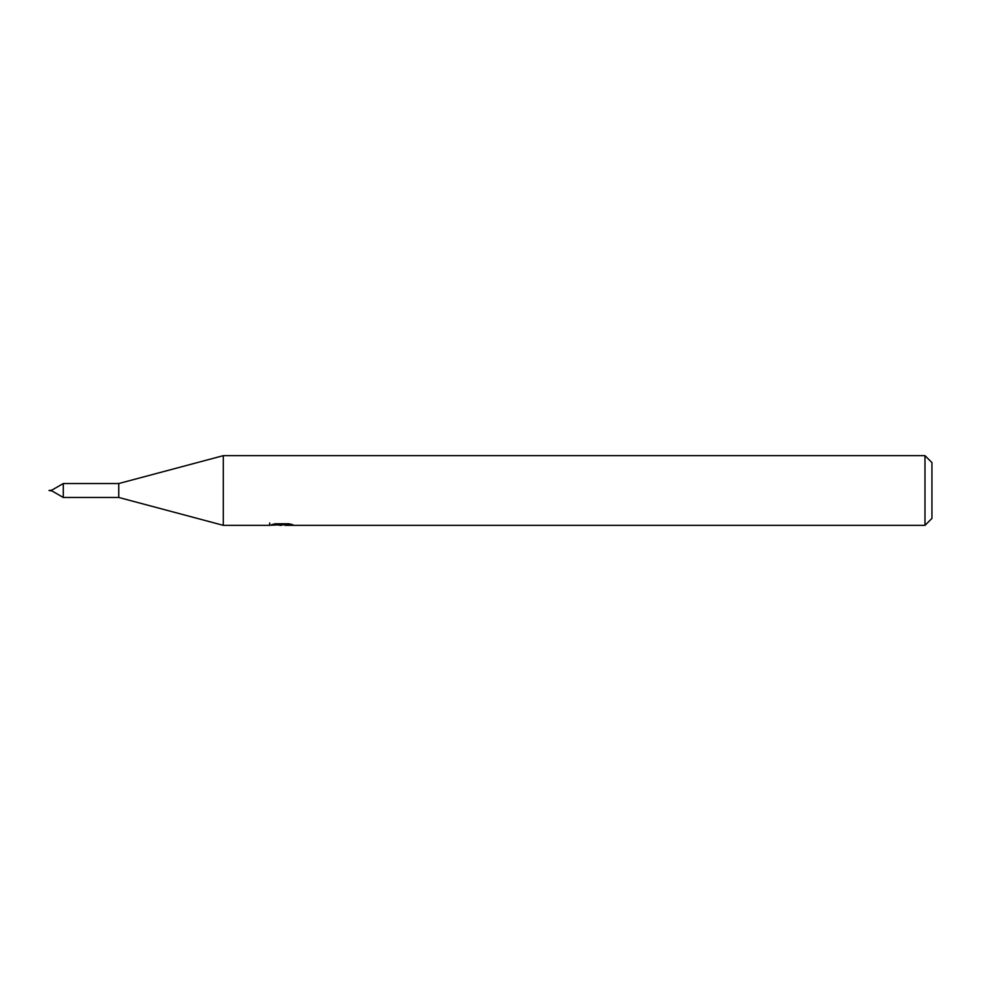 <?xml version="1.0" encoding="UTF-8"?>
<svg xmlns="http://www.w3.org/2000/svg" width="981" height="981" viewBox="0 0 981 981"><rect width="100%" height="100%" fill="white"/><g stroke="black" fill="none" stroke-linecap="round" stroke-linejoin="round"><path stroke-width="1.47" d="M269.775 522.947L269.53 525.35L223.312 525.35L118.75 497.465L63.287 497.465L51.834 490.868L51.834 490.132L63.287 483.535L118.75 483.535L223.312 455.65L924.985 455.65L931.95 462.615L931.95 518.385L924.985 525.35L285.079 525.35L284.956 523.78M63.287 497.465L63.287 483.535M118.75 497.465L118.75 483.535M223.312 525.35L223.312 455.65M284.956 524.798L277.341 525.007M281.388 525.35L279.744 525.35M924.985 525.35L924.985 455.65M269.775 525.276L282.786 524.688L271.639 524.688M271.651 524.688L275.269 523.78L289.015 523.78L293.012 524.798L284.956 525.326M282.786 523.78L282.786 524.688M51.834 490.132L49.05 490.5L51.834 490.868"/></g></svg>
